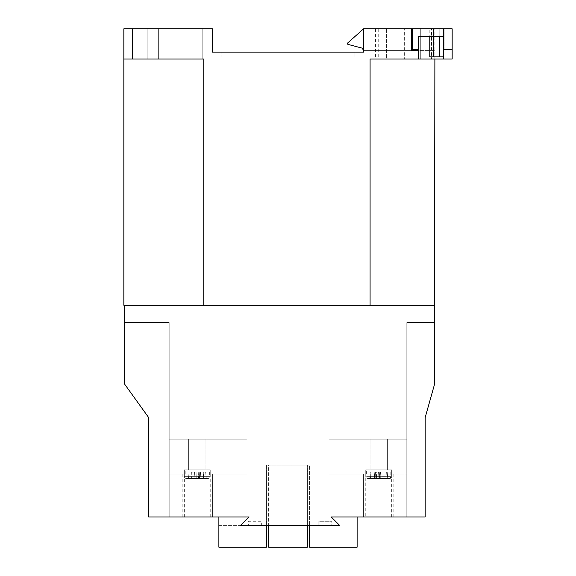 <?xml version="1.0" encoding="UTF-8"?>
<svg xmlns="http://www.w3.org/2000/svg" width="576" height="576" viewBox="0 0 576 576"><rect width="100%" height="100%" fill="white"/><g stroke="black" fill="none" stroke-linecap="round" stroke-linejoin="round"><path stroke-width="0.43" stroke-dasharray="2.88 2.16" d="M184.32 469.872L184.32 476.352L210.24 476.352L184.32 476.352A2.16 2.16 0 0 0 186.48 478.512L208.08 478.512L186.48 478.512A2.16 2.16 0 0 1 184.32 476.352L184.32 469.872L210.24 469.872L184.32 469.872L210.24 469.872L184.32 469.872L210.24 469.872L184.32 469.872L184.32 476.352A2.16 2.16 0 0 0 186.48 478.512M210.24 469.872L210.24 476.352A2.16 2.16 0 0 1 208.08 478.512A2.16 2.16 0 0 0 210.24 476.352L210.24 469.872L210.24 476.352A2.16 2.16 0 0 1 208.08 478.512M191.189 478.512L206.237 478.512L188.474 478.512L206.237 478.512L188.474 478.512L206.237 478.512L188.474 478.512L206.237 478.512L188.474 478.512L191.189 478.512L191.376 472.032L196.891 472.032L196.697 478.512L196.891 472.032L205.625 472.032L189.086 472.032L199.735 472.032L199.541 478.512L199.735 472.032L203.234 472.032L203.839 478.512L203.234 472.032L200.383 472.032L200.995 478.512L200.383 472.032L205.625 472.032L206.237 478.512L205.625 472.032L203.335 472.032L203.53 478.512L203.335 472.032L198.274 472.032L198.468 478.512L198.274 472.032L195.919 472.032L196.106 478.512L195.919 472.032L192.24 472.032L191.628 478.512L192.24 472.032L194.602 472.032L193.99 478.512L194.602 472.032L189.086 472.032L188.474 478.512L189.086 472.032L191.376 472.032L191.189 478.512L191.376 472.032L196.891 472.032L196.697 478.512L196.891 472.032L205.625 472.032L189.086 472.032L199.735 472.032L199.541 478.512L199.735 472.032L203.234 472.032L203.839 478.512L203.234 472.032L200.383 472.032L200.995 478.512L200.383 472.032L205.625 472.032L206.237 478.512L205.625 472.032L203.335 472.032L203.53 478.512L203.335 472.032L198.274 472.032L198.468 478.512L198.274 472.032L195.919 472.032L196.106 478.512L195.919 472.032L192.24 472.032L191.628 478.512L192.24 472.032L194.602 472.032L193.99 478.512L194.602 472.032L189.086 472.032L188.474 478.512L189.086 472.032L191.376 472.032L191.189 478.512M207.216 478.512A2.16 2.16 0 0 0 209.376 476.352L209.376 469.872L185.184 469.872L185.184 476.352L209.376 476.352L185.184 476.352A2.16 2.16 0 0 0 187.344 478.512L207.216 478.512L187.344 478.512M185.184 469.872L209.376 469.872M388.656 478.512A2.16 2.16 0 0 0 390.816 476.352L390.816 469.872L366.624 469.872L366.624 476.352L390.816 476.352L366.624 476.352A2.16 2.16 0 0 0 368.784 478.512L388.656 478.512L368.784 478.512M389.52 478.512A2.16 2.16 0 0 0 391.68 476.352A2.16 2.16 0 0 1 389.52 478.512A2.16 2.16 0 0 0 391.68 476.352L391.68 469.872L365.76 469.872L365.76 476.352L391.68 476.352L365.76 476.352A2.16 2.16 0 0 0 367.92 478.512L389.52 478.512L367.92 478.512A2.16 2.16 0 0 1 365.76 476.352A2.16 2.16 0 0 0 367.92 478.512M391.68 476.352L391.68 469.872L365.76 469.872L391.68 469.872L365.76 469.872L391.68 469.872L391.68 476.352M365.76 469.872L365.76 476.352L365.76 469.872L391.68 469.872M370.08 469.872L387.36 469.872L387.36 439.2L370.08 439.2L387.36 439.2L370.08 439.2L387.36 439.2L370.08 439.2L387.36 439.2L370.08 439.2L387.36 439.2L387.36 469.872L387.36 439.2L387.36 469.872L370.08 469.872L370.08 439.2L370.08 469.872L387.36 469.872L370.08 469.872L387.36 469.872L370.08 469.872L370.08 439.2L370.08 469.872L387.36 469.872L370.08 469.872M205.92 469.872L188.64 469.872L188.64 439.2L205.92 439.2L188.64 439.2L205.92 439.2L188.64 439.2L205.92 439.2L188.64 439.2L205.92 439.2L188.64 439.2L188.64 469.872L188.64 439.2L188.64 469.872L205.92 469.872L205.92 439.2L205.92 469.872L188.64 469.872L205.92 469.872L188.64 469.872L205.92 469.872L205.92 439.2L205.92 469.872L188.64 469.872L205.92 469.872M147.838 28.8L202.781 28.8L147.838 28.8L158.638 28.8L147.838 28.8L147.838 59.04L202.781 59.04L147.838 59.04L147.838 28.8M147.838 59.04L158.638 59.04L147.838 59.04M365.76 474.091L391.68 474.091L365.76 474.091L365.76 516.96L391.68 516.96L365.76 516.96M391.68 474.091L391.68 516.96M363.6 474.091L393.84 474.091L363.6 474.091L363.6 516.96L393.84 516.96L363.6 516.96L393.84 516.96L363.6 516.96L393.84 516.96L363.6 516.96L363.6 474.091L363.6 516.96M393.84 474.091L393.84 516.96M431.518 59.04L420.718 59.04L431.518 59.04L431.518 28.8L420.718 28.8L431.518 28.8M404.64 28.8L378.72 28.8L404.64 28.8L404.64 59.04L378.72 59.04L404.64 59.04M378.72 28.8L378.72 59.04M212.4 474.091L182.16 474.091L212.4 474.091L212.4 516.96L182.16 516.96L212.4 516.96L182.16 516.96L212.4 516.96L182.16 516.96L212.4 516.96L212.4 474.091L212.4 516.96M182.16 474.091L182.16 516.96M210.24 474.091L210.24 516.96L184.32 516.96L210.24 516.96M184.32 474.091L184.32 516.96M443.52 59.04L452.16 59.04L452.16 28.8L443.52 28.8L443.52 59.04L434.88 59.04L434.88 28.8L363.6 28.8L363.6 52.128L212.4 52.128L212.4 28.8L123.84 28.8L123.84 59.04L203.76 59.04L123.84 59.04L203.76 59.04L203.76 305.28L124.272 305.28L434.448 305.28L434.448 383.04L434.88 383.04L425.16 417.6L434.88 383.04L434.448 383.04L434.448 322.56L434.448 383.04L434.448 322.56L434.448 383.04L434.448 322.56L434.448 383.04L434.88 383.04L425.16 417.6L425.16 516.96L425.16 417.6L434.88 383.04L425.16 417.6L425.16 516.96L406.8 516.96L425.16 516.96L406.8 516.96L425.16 516.96L406.8 516.96L425.16 516.96L406.8 516.96L425.16 516.96L425.16 417.6L425.16 516.96L425.16 417.6L425.16 516.96L425.16 417.6L434.88 383.04L425.16 417.6L434.88 383.04L434.448 383.04L434.88 383.04L434.448 383.04L434.88 383.04L434.448 383.04L434.88 383.04L425.16 417.6L425.16 516.96L331.2 516.96L357.12 516.96L331.2 516.96L339.84 525.6L331.2 516.96L339.84 525.6L240.48 525.6L266.4 525.6L240.48 525.6L249.12 516.96L240.48 525.6L249.12 516.96L148.68 516.96L169.2 516.96L148.68 516.96L148.68 417.6L124.272 383.638L148.68 417.6L124.272 383.638L148.68 417.6L124.272 383.638L148.68 417.6L124.272 383.638L148.68 417.6L148.68 516.96L169.2 516.96L148.68 516.96L148.68 417.6L148.68 516.96L169.2 516.96L148.68 516.96L148.68 417.6L148.68 516.96L148.68 417.6L148.68 516.96L169.2 516.96L148.68 516.96L148.68 417.6L124.272 383.638L124.272 322.56L169.2 322.56L169.2 516.96L169.2 322.56L124.272 322.56L124.272 383.638L124.272 322.56L169.2 322.56L169.2 516.96L169.2 322.56L124.272 322.56L124.272 383.638L124.272 322.56L169.2 322.56L169.2 516.96L169.2 322.56L124.272 322.56L124.272 383.638L124.272 322.56L169.2 322.56L124.272 322.56L124.272 383.638L124.272 305.28L370.08 305.28L203.76 305.28L203.76 59.04L203.76 305.28M443.527 56.88L429.775 56.88M452.16 49.5L443.52 49.5L443.52 36.59L418.457 36.59L418.457 49.5L411.444 49.5L411.444 50.4L411.444 28.8L363.6 28.8L434.88 28.8L434.88 59.04L370.08 59.04L434.88 59.04L434.88 305.28L370.08 305.28L434.448 305.28M169.2 322.56L169.2 516.96L169.2 322.56M124.272 305.28L123.84 305.28L123.84 59.04M434.448 322.56L406.8 322.56L434.448 322.56L406.8 322.56L434.448 322.56L406.8 322.56L434.448 322.56L406.8 322.56L434.448 322.56L434.448 383.04M331.819 525.6L318.175 525.6L331.819 525.6L331.819 521.28L318.175 521.28L318.175 525.6L318.175 521.28L331.819 521.28L331.819 525.6M261.338 525.6L248.638 525.6L261.338 525.6L261.338 521.28L248.638 521.28L248.638 525.6L248.638 521.28L261.338 521.28L261.338 525.6M330.854 525.6L319.14 525.6L330.854 525.6L330.854 521.28L319.14 521.28L319.14 525.6L319.14 521.28L330.854 521.28L330.854 525.6M169.2 439.2L169.2 474.091L169.2 439.2L169.2 474.091L169.2 439.2L169.2 474.091L169.2 439.2L169.2 474.091L169.2 439.2L246.96 439.2L246.96 474.091L169.2 474.091L246.96 474.091L169.2 474.091L246.96 474.091L246.96 439.2L169.2 439.2L246.96 439.2L169.2 439.2L246.96 439.2L246.96 474.091L246.96 439.2L246.96 474.091L197.28 474.091L246.96 474.091L246.96 439.2L169.2 439.2L246.96 439.2L246.96 474.091L197.28 474.091L246.96 474.091L246.96 439.2L169.2 439.2M307.361 525.6L268.639 525.6L307.361 525.6L268.639 525.6L268.639 465.12L307.361 465.12L268.639 465.12L268.639 525.6L307.361 525.6L268.639 525.6L307.361 525.6L307.361 465.12L307.361 547.2L307.361 525.6L307.361 547.2L268.639 547.2L268.639 525.6M218.88 516.96L218.88 547.2L266.4 547.2L266.4 525.6L266.4 547.2L218.88 547.2L266.4 547.2L266.4 525.6L218.88 525.6L218.88 547.2L218.88 525.6L266.4 525.6L266.4 465.12L309.6 465.12L266.4 465.12L266.4 525.6M418.457 50.4L418.457 59.04L370.08 59.04L370.08 305.28M386.381 28.8L420.718 28.8L375.581 28.8L386.381 28.8L386.381 59.04L420.718 59.04L375.581 59.04L386.381 59.04L386.381 28.8M443.52 28.8L411.444 28.8M439.79 28.8L433.519 28.8L439.79 28.8L439.79 36.59L439.79 28.8M429.199 28.8L433.519 28.8L429.199 28.8L429.199 36.59L429.199 28.8M191.981 59.04L158.638 59.04L202.781 59.04L191.981 59.04L191.981 28.8L158.638 28.8L202.781 28.8L191.981 28.8L191.981 59.04M362.11 48.132L348.091 44.41A0.864 0.864 0 0 1 347.738 42.926L363.6 28.8L363.6 50.4L434.88 50.4L363.6 50.4L362.11 48.132M363.6 50.4L411.444 50.4L363.6 50.4L363.6 28.8M444.11 49.5L444.11 28.8L444.11 49.5M412.574 49.5L412.574 28.8M357.12 516.96L357.12 547.2L309.6 547.2L309.6 465.12L309.6 525.6M418.457 59.04L434.88 59.04M268.639 547.2L307.361 547.2L268.639 547.2M406.8 322.56L406.8 516.96L406.8 322.56M406.8 439.2L406.8 474.091L406.8 439.2L406.8 474.091L406.8 439.2L406.8 474.091L406.8 439.2L406.8 474.091L406.8 439.2L329.04 439.2L329.04 474.091L406.8 474.091L329.04 474.091L329.04 439.2L406.8 439.2L329.04 439.2L329.04 474.091L378.72 474.091L329.04 474.091L329.04 439.2L406.8 439.2L329.04 439.2L329.04 474.091L378.72 474.091L329.04 474.091L329.04 439.2L406.8 439.2L329.04 439.2L329.04 474.091L378.72 474.091L329.04 474.091L329.04 439.2L406.8 439.2M221.04 52.128L354.96 52.128L221.04 52.128L221.04 56.88L354.96 56.88L221.04 56.88L221.04 52.128M354.96 52.128L354.96 56.88L354.96 52.128M366.624 469.872L390.816 469.872M387.727 478.512L369.799 478.512L387.727 478.512L369.799 478.512L387.727 478.512L369.799 478.512L387.727 478.512L369.799 478.512L387.727 478.512L387.223 472.032L370.303 472.032L387.223 472.032L387.727 478.512L387.223 472.032L379.85 472.032L380.354 478.512L379.85 472.032L380.506 472.032L381.01 478.512L380.506 472.032L376.747 472.032L376.344 478.512L376.747 472.032L376.092 472.032L375.689 478.512L376.092 472.032L370.894 472.032L370.498 478.512L370.894 472.032L370.303 472.032L369.799 478.512L370.303 472.032L375.494 472.032L374.99 478.512L375.494 472.032L374.81 472.032L374.306 478.512L374.81 472.032L378.569 472.032L378.965 478.512L378.569 472.032L379.253 472.032L379.656 478.512L379.253 472.032L386.626 472.032L387.029 478.512L386.626 472.032L370.303 472.032L387.223 472.032L379.85 472.032L380.354 478.512L379.85 472.032L380.506 472.032L381.01 478.512L380.506 472.032L376.747 472.032L376.344 478.512L376.747 472.032L376.092 472.032L375.689 478.512L376.092 472.032L370.894 472.032L370.498 478.512L370.894 472.032L370.303 472.032L369.799 478.512L370.303 472.032L375.494 472.032L374.99 478.512L375.494 472.032L374.81 472.032L374.306 478.512L374.81 472.032L378.569 472.032L378.965 478.512L378.569 472.032L379.253 472.032L379.656 478.512L379.253 472.032L386.626 472.032L387.029 478.512L386.626 472.032L387.223 472.032L387.727 478.512M158.638 59.04L158.638 28.8L158.638 59.04M420.718 28.8L420.718 59.04L420.718 28.8M132.48 59.04L132.48 28.8M433.519 36.59L433.519 28.8L433.519 36.59M375.581 28.8L375.581 59.04M202.781 59.04L202.781 28.8L202.781 59.04"/><path stroke-width="0.86" d="M443.52 36.59L443.52 28.8L452.16 28.8L452.16 49.5L443.52 49.5L443.52 36.59L418.457 36.59L418.457 49.5L412.574 49.5L412.574 28.8L363.6 28.8L363.6 52.128L212.4 52.128L212.4 28.8L132.48 28.8L132.48 59.04L123.84 59.04L123.84 28.8L132.48 28.8M443.52 28.8L412.574 28.8M434.448 305.28L124.272 305.28L124.272 383.638L148.68 417.6L148.68 516.96L249.12 516.96L240.48 525.6L339.84 525.6L331.2 516.96L425.16 516.96L425.16 417.6L434.88 383.04L434.448 383.04L434.88 59.04L452.16 59.04L452.16 49.5M429.775 36.59L429.775 56.88L443.527 56.88L443.527 49.5M124.272 305.28L123.84 305.28L123.84 59.04M434.448 383.04L434.448 322.56M418.457 50.4L411.444 50.4L418.457 50.4L418.457 59.04L370.08 59.04L370.08 305.28M266.4 525.6L266.4 547.2L218.88 547.2L218.88 516.96M412.574 49.5L411.444 49.5L411.444 50.4L411.444 28.8M203.76 305.28L203.76 59.04L132.48 59.04M434.88 59.04L418.457 59.04M363.6 50.4L362.11 48.132L348.091 44.41A0.864 0.864 0 0 1 347.738 42.926L363.6 28.8M357.12 516.96L357.12 547.2L309.6 547.2L309.6 525.6M268.639 525.6L268.639 547.2L307.361 547.2L307.361 525.6M433.519 56.88L433.519 36.59M439.79 56.88L439.79 36.59"/></g></svg>
